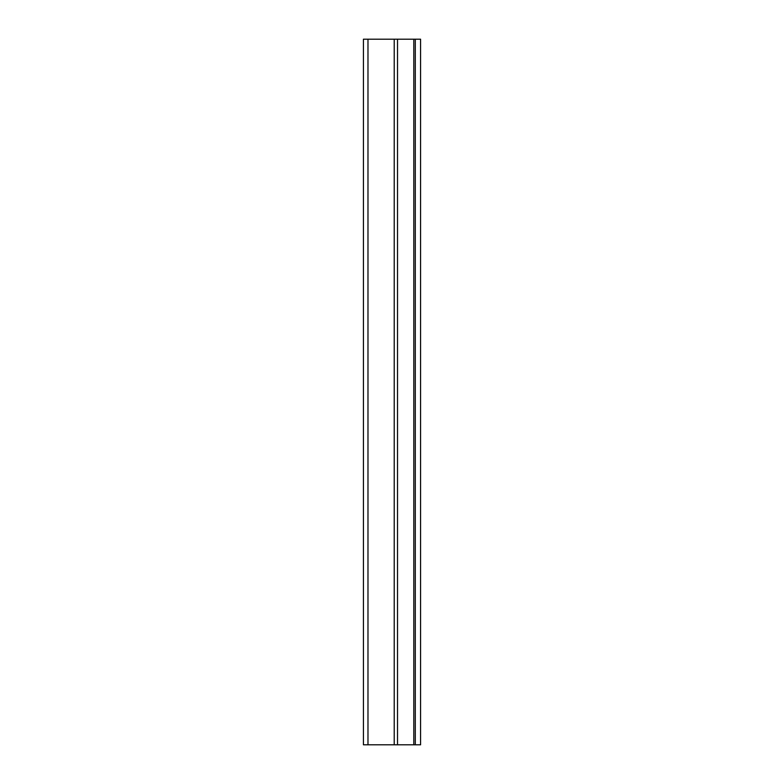<?xml version="1.0" encoding="UTF-8"?>
<svg xmlns="http://www.w3.org/2000/svg" width="784" height="784" viewBox="0 0 784 784"><rect width="100%" height="100%" fill="white"/><g stroke="black" fill="none" stroke-linecap="round" stroke-linejoin="round"><path stroke-width="1.18" d="M363.423 744.8L363.423 39.2L363.423 744.8L367.98 744.8L367.98 39.2L363.423 39.2L367.98 39.2L367.98 744.8L394.215 744.8L394.215 39.2L367.98 39.2L394.215 39.2L394.215 744.8L397.517 744.8L397.517 39.2L394.215 39.2L397.517 39.2L397.517 744.8L413.795 744.8L413.795 39.2L397.517 39.2L413.795 39.2L413.795 744.8L415.304 744.8L415.304 39.2L413.795 39.2L415.304 39.2L415.304 744.8L420.577 744.8L363.423 744.8M420.577 39.2L415.304 39.2L420.577 39.2L420.577 744.8"/></g></svg>
